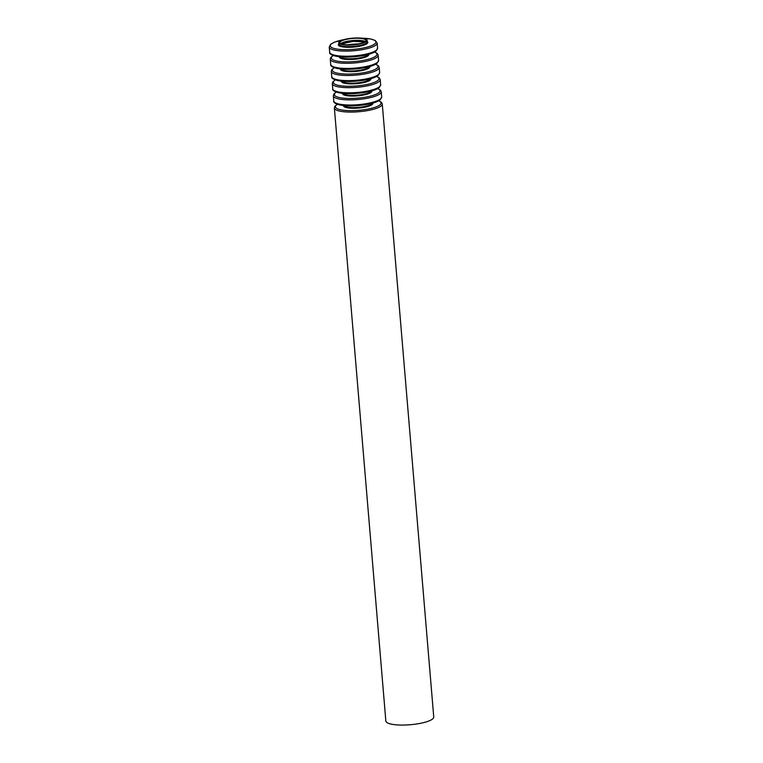 <?xml version="1.0" encoding="UTF-8"?>
<svg xmlns="http://www.w3.org/2000/svg" width="763" height="763" viewBox="0 0 763 763"><rect width="100%" height="100%" fill="white"/><g stroke="black" fill="none" stroke-linecap="round" stroke-linejoin="round"><path stroke-width="1.14" d="M357.57 44.073A13.066 3.109 175.2 0 1 339.888 42.623A13.066 3.109 175.2 0 1 352.649 38.436A13.066 3.109 175.2 0 1 365.925 40.439A13.066 3.109 175.2 0 1 357.57 44.073M357.99 44.302A14.23 3.386 175.2 0 1 338.724 42.718A14.23 3.386 175.2 0 1 352.62 38.16A14.23 3.386 175.2 0 1 367.089 40.334A14.23 3.386 175.2 0 1 357.99 44.302M378.791 100.764L381.567 102.442L382.273 104.026L433.746 717.02A24.034 5.723 175.2 0 1 418.382 723.705A24.034 5.723 175.2 0 1 385.849 721.045L334.375 108.041L334.814 106.353L337.256 104.245M340.727 43.596A13.066 3.109 175.2 0 1 352.821 40.515A13.066 3.109 175.2 0 1 365.258 41.536M341.271 43.853A14.182 3.376 175.2 0 1 364.762 41.879M347.699 44.798A22.871 5.436 175.2 0 1 358.581 43.892M382.273 104.026A24.034 5.723 175.2 0 1 366.908 110.711A24.034 5.723 175.2 0 1 334.375 108.041M378.658 100.84A22.919 5.455 175.2 0 1 366.412 109.367A22.919 5.455 175.2 0 1 341.624 109.977A22.919 5.455 175.2 0 1 337.408 104.302M372.878 103.072A14.793 3.519 175.2 0 1 363.484 107.44A14.793 3.519 175.2 0 1 343.474 105.542M372.258 103.243A14.23 3.386 175.2 0 1 363.236 106.763A14.23 3.386 175.2 0 1 344.123 105.609M366.011 104.56A22.919 5.455 175.2 0 1 335.262 102.747M366.316 103.654A24.034 5.723 175.2 0 1 333.784 100.993C333.25 102.442 335.291 103.778 339.926 104.989C347.232 106.315 355.949 106.171 366.097 104.579C371.266 103.682 375.272 102.528 378.133 101.117L380.27 99.753L381.681 96.968A24.034 5.723 175.2 0 1 366.316 103.654M381.681 96.968L381.242 91.827A24.034 5.723 175.2 0 1 365.887 98.513A24.034 5.723 175.2 0 1 333.355 95.852L333.793 94.164L336.235 92.056M377.628 88.642A22.919 5.455 175.2 0 1 365.391 97.168A22.919 5.455 175.2 0 1 340.594 97.778A22.919 5.455 175.2 0 1 336.388 92.104M371.858 90.873A14.793 3.519 175.2 0 1 362.454 95.241A14.793 3.519 175.2 0 1 342.453 93.344M371.228 91.045A14.23 3.386 175.2 0 1 362.215 94.574A14.23 3.386 175.2 0 1 343.092 93.41M364.991 92.371A22.919 5.455 175.2 0 1 334.242 90.549M365.286 91.455A24.034 5.723 175.2 0 1 332.754 88.794C332.22 90.244 334.27 91.579 338.896 92.79C346.202 94.116 354.929 93.983 365.067 92.38C370.236 91.484 374.251 90.33 377.113 88.918L379.24 87.554L380.651 84.769A24.034 5.723 175.2 0 1 365.286 91.455M380.651 84.769L380.222 79.629A24.034 5.723 175.2 0 1 364.857 86.314A24.034 5.723 175.2 0 1 332.325 83.653L332.763 81.965L335.215 79.857M376.607 76.453A22.919 5.455 175.2 0 1 364.361 84.97A22.919 5.455 175.2 0 1 339.573 85.59A22.919 5.455 175.2 0 1 335.358 79.915M370.828 78.684A14.793 3.519 175.2 0 1 361.433 83.053A14.793 3.519 175.2 0 1 341.433 81.145M370.208 78.856A14.23 3.386 175.2 0 1 361.185 82.375A14.23 3.386 175.2 0 1 342.072 81.212M363.961 80.172A22.919 5.455 175.2 0 1 333.212 78.36M364.266 79.266A24.034 5.723 175.2 0 1 331.733 76.596C331.199 78.045 333.25 79.381 337.875 80.601C345.181 81.918 353.908 81.784 364.046 80.182C369.216 79.295 373.231 78.141 376.083 76.72L378.219 75.356L379.631 72.58A24.034 5.723 175.2 0 1 364.266 79.266M379.631 72.58L379.201 67.44A24.034 5.723 175.2 0 1 363.837 74.125A24.034 5.723 175.2 0 1 331.304 71.455L331.743 69.767L334.184 67.659M375.587 64.254A22.919 5.455 175.2 0 1 363.341 72.781A22.919 5.455 175.2 0 1 338.543 73.391A22.919 5.455 175.2 0 1 334.337 67.716M369.807 66.486A14.793 3.519 175.2 0 1 360.413 70.854A14.793 3.519 175.2 0 1 340.403 68.956M369.187 66.658A14.23 3.386 175.2 0 1 360.165 70.177A14.23 3.386 175.2 0 1 341.042 69.023M362.94 67.983A22.919 5.455 175.2 0 1 332.191 66.162M363.245 67.068A24.034 5.723 175.2 0 1 330.713 64.407C330.179 65.856 332.22 67.192 336.855 68.403C344.151 69.729 352.878 69.586 363.026 67.993C368.195 67.096 372.201 65.942 375.062 64.531L377.199 63.167L378.61 60.382A24.034 5.723 175.2 0 1 363.245 67.068M378.61 60.382L378.171 55.241A24.034 5.723 175.2 0 1 362.806 61.927A24.034 5.723 175.2 0 1 330.274 59.266L330.722 57.578L333.164 55.47M374.557 52.056A22.919 5.455 175.2 0 1 362.32 60.582A22.919 5.455 175.2 0 1 337.523 61.193A22.919 5.455 175.2 0 1 333.317 55.518M368.777 54.287A14.793 3.519 175.2 0 1 359.383 58.656A14.793 3.519 175.2 0 1 339.382 56.758M368.157 54.459A14.23 3.386 175.2 0 1 359.135 57.988A14.23 3.386 175.2 0 1 340.021 56.824M361.91 55.785A22.919 5.455 175.2 0 1 331.171 53.963M362.215 54.869A24.034 5.723 175.2 0 1 329.683 52.208C329.149 53.658 331.199 54.993 335.825 56.204C343.131 57.53 351.857 57.397 361.996 55.794C367.165 54.898 371.18 53.744 374.042 52.332L376.169 50.968L377.58 48.183A24.034 5.723 175.2 0 1 362.215 54.869M377.58 48.183L377.151 43.043A24.034 5.723 175.2 0 1 361.786 49.738A24.034 5.723 175.2 0 1 329.254 47.068L330.665 44.283L334.642 42.099L343.827 39.638M361.834 38.179A22.919 5.455 175.2 0 1 375.949 42.194A22.919 5.455 175.2 0 1 361.29 48.384A22.919 5.455 175.2 0 1 332.067 47.726A22.919 5.455 175.2 0 1 343.541 39.714M367.184 41.44A14.793 3.519 175.2 0 1 358.362 46.467A14.793 3.519 175.2 0 1 343.245 46.991A14.793 3.519 175.2 0 1 338.82 43.825M367.089 40.334L367.213 41.831A14.23 3.386 175.2 0 1 358.114 45.79A14.23 3.386 175.2 0 1 338.848 44.216L338.724 42.718M341.385 43.892L353.288 41.364L364.666 41.936M333.784 100.993L333.355 95.852M377.771 88.565L380.546 90.253L381.242 91.827M332.754 88.794L332.325 83.653M376.741 76.367L379.516 78.055L380.222 79.629M331.733 76.596L331.304 71.455M375.72 64.178L378.496 65.856L379.201 67.44M330.713 64.407L330.274 59.266M374.7 51.979L377.466 53.668L378.171 55.241M329.683 52.208L329.254 47.068M361.538 38.15L370.942 39.027L375.32 40.553L377.151 43.043"/></g></svg>
